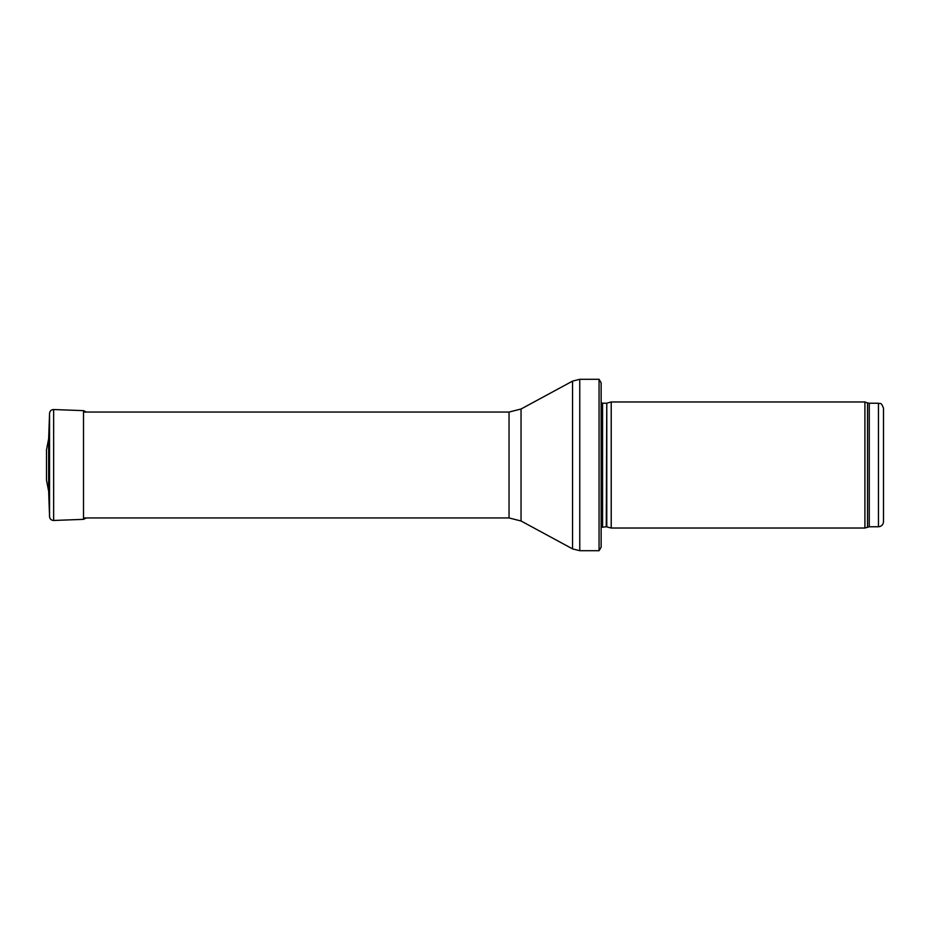 <?xml version="1.0" encoding="UTF-8"?>
<svg xmlns="http://www.w3.org/2000/svg" width="930" height="930" viewBox="0 0 930 930"><rect width="100%" height="100%" fill="white"/><g stroke="black" fill="none" stroke-linecap="round" stroke-linejoin="round"><path stroke-width="1.4" d="M878.455 526.764L878.455 403.236C880.001 404.318 880.919 401.167 883.5 408.27L883.5 521.73C883.198 524.787 881.524 526.473 878.455 526.764L869.259 526.764L864.912 528.031L611.219 528.031L611.219 401.969L864.912 401.969L864.912 528.031M606.779 526.833L606.779 403.167L606.255 526.764L611.219 528.031M606.255 526.764L601.14 527.368M601.14 382.811L601.14 547.189L599.06 550.711L599.06 379.289L601.14 382.811L601.14 533.064M599.06 550.711L579.762 550.711L572.555 548.886L521.044 520.986L509.036 517.94L83.514 517.94M48.662 438.832L49.557 413.327C49.871 410.932 51.231 409.665 53.649 409.537L53.649 520.463C51.231 520.335 49.871 519.068 49.557 516.673L48.662 491.284L48.662 438.716L46.5 449.864L48.662 438.716L49.557 413.327L49.557 516.673M53.649 520.463L83.514 519.347L83.514 410.653L86.409 412.06M46.5 449.864L46.5 480.136L48.662 491.284M878.455 403.236L869.259 403.236L869.259 526.764M869.259 403.236L867.539 402.934L867.539 527.066M606.255 403.236L602.57 403.236L602.57 526.764M599.06 379.289L579.762 379.289L579.762 550.711M509.036 517.94L509.036 412.06L521.044 409.014L572.555 381.114L572.555 548.886M521.044 409.014L521.044 520.986M83.514 410.653L53.649 409.537C51.231 409.665 49.871 410.932 49.557 413.327M867.539 402.934L864.912 401.969M606.779 403.167L611.219 401.969M602.57 403.236L601.14 402.632M572.555 381.114L579.762 379.289M509.036 412.06L83.514 412.06M83.514 519.347L86.409 517.94"/></g></svg>

